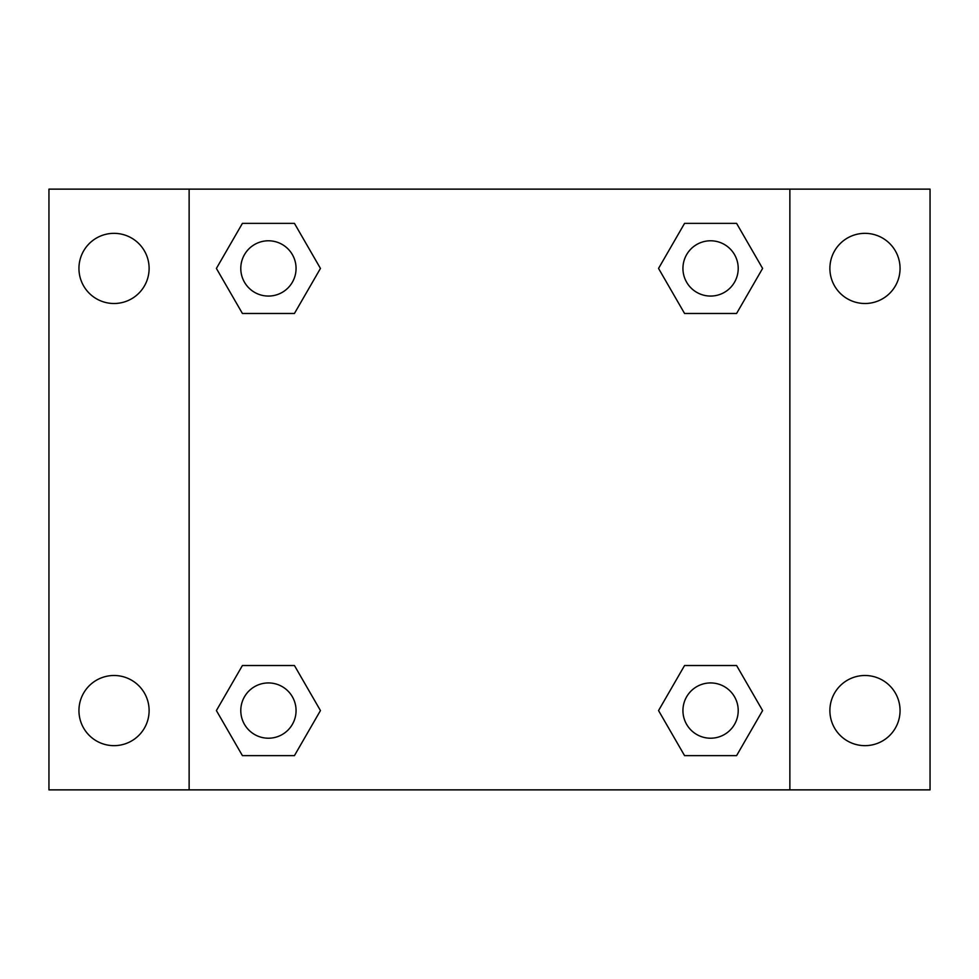 <?xml version="1.0" encoding="UTF-8"?>
<svg xmlns="http://www.w3.org/2000/svg" width="979" height="979" viewBox="0 0 979 979"><rect width="100%" height="100%" fill="white"/><g stroke="black" fill="none" stroke-linecap="round" stroke-linejoin="round"><path stroke-width="1.47" d="M48.95 189.131L930.05 189.131L930.05 789.869L48.95 789.869L48.95 189.131M864.971 233.345A35.085 35.085 0 0 1 900.056 268.43A35.085 35.085 0 0 1 864.971 303.502A35.085 35.085 0 0 1 829.886 268.43A35.085 35.085 0 0 1 864.971 233.345M864.971 675.498A35.085 35.085 0 0 1 900.056 710.57A35.085 35.085 0 0 1 864.971 745.655A35.085 35.085 0 0 1 829.886 710.57A35.085 35.085 0 0 1 864.971 675.498M114.029 675.498A35.085 35.085 0 0 1 149.114 710.57A35.085 35.085 0 0 1 114.029 745.655A35.085 35.085 0 0 1 78.944 710.57A35.085 35.085 0 0 1 114.029 675.498M114.029 233.345A35.085 35.085 0 0 1 149.114 268.43A35.085 35.085 0 0 1 114.029 303.502A35.085 35.085 0 0 1 78.944 268.43A35.085 35.085 0 0 1 114.029 233.345M242.413 665.524L294.434 665.524L320.451 710.57L294.434 755.629L242.413 755.629L216.396 710.57L242.413 665.524L294.434 665.524L242.413 665.524M684.566 223.371L736.587 223.371L762.604 268.43L736.587 313.476L684.566 313.476L658.549 268.43L684.566 223.371L736.587 223.371L684.566 223.371M189.131 789.869L189.131 189.131M789.869 189.131L789.869 789.869M242.413 223.371L294.434 223.371L320.451 268.43L294.434 313.476L242.413 313.476L216.396 268.43L242.413 223.371L294.434 223.371L242.413 223.371M684.566 665.524L736.587 665.524L762.604 710.57L736.587 755.629L684.566 755.629L658.549 710.57L684.566 665.524L736.587 665.524L684.566 665.524M736.587 755.629L684.566 755.629L736.587 755.629M738.215 710.57A27.632 27.632 0 0 0 696.754 686.646A27.632 27.632 0 0 0 696.754 734.507A27.632 27.632 0 0 0 738.215 710.57M294.434 755.629L242.413 755.629L294.434 755.629M296.062 710.57A27.632 27.632 0 0 0 254.601 686.646A27.632 27.632 0 0 0 254.601 734.507A27.632 27.632 0 0 0 296.062 710.57M736.587 313.476L684.566 313.476L736.587 313.476M738.215 268.43A27.632 27.632 0 0 0 696.754 244.493A27.632 27.632 0 0 0 696.754 292.354A27.632 27.632 0 0 0 738.215 268.43M294.434 313.476L242.413 313.476L294.434 313.476M296.062 268.43A27.632 27.632 0 0 0 254.601 244.493A27.632 27.632 0 0 0 254.601 292.354A27.632 27.632 0 0 0 296.062 268.43"/></g></svg>
